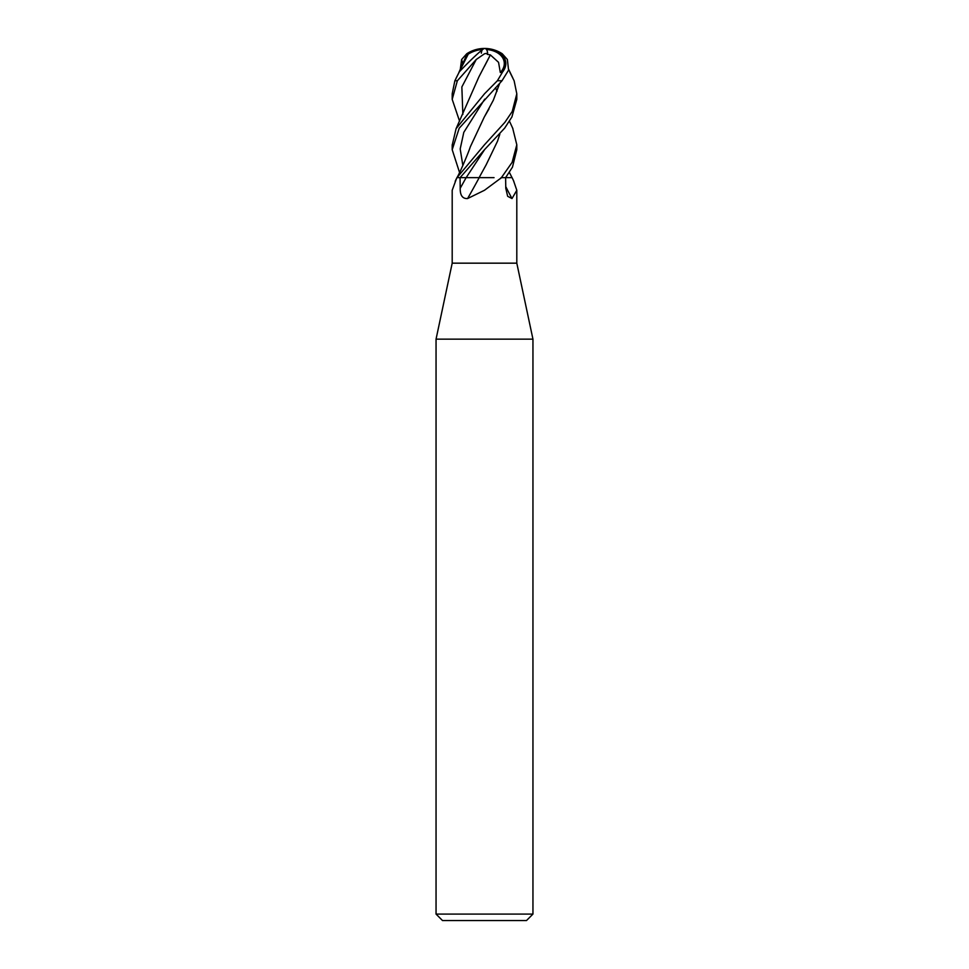 <?xml version="1.0" encoding="UTF-8"?>
<svg xmlns="http://www.w3.org/2000/svg" width="969" height="969" viewBox="0 0 969 969"><rect width="100%" height="100%" fill="white"/><g stroke="black" fill="none" stroke-linecap="round" stroke-linejoin="round"><path stroke-width="1.45" d="M455.176 181.312L456.92 177.654A543.73 468.657 59.6 0 1 456.508 178.55L452.196 190.263L452.196 263.168L516.804 263.168L532.95 339.15L532.95 914.094L436.05 914.094L442.506 920.55L526.494 920.55L532.95 914.094M513.522 180.682L516.804 190.263L512.007 198.56L507.659 196.295L505.782 188.277L505.612 177.654L512.468 167.153L516.804 149.686L516.804 144.769L512.129 162.356L501.397 177.654L505.636 177.654L501.494 177.654L484.5 190.263L467.579 198.56C462.528 198.827 460.081 195.399 460.202 188.277L460.057 177.654L457.029 177.654L456.508 178.55M452.196 263.168L436.05 339.15L532.95 339.15M505.757 186.617A546.819 471.334 -59.6 0 0 512.007 198.56M456.92 177.654L456.968 177.654C460.021 172.664 468.512 152.605 470.28 146.9L484.27 117.055M500.61 178.55A543.73 237.793 -73.4 0 0 501.082 177.654L501.239 177.654M479.207 177.654A546.819 239.137 -73.4 0 1 467.579 198.56M459.56 172.53L452.196 149.686L459.209 128.223L502.003 80.754L508.58 70.131L507.368 59.497L502.269 53.779A32.304 32.304 0 0 0 484.5 48.45A22.844 1.49 135.1 0 0 459.306 71.863L454.873 80.754L452.196 93.811L452.196 99.359L457.356 80.754L476.239 59.497L484.5 53.779L487.649 53.162L487.213 54.337L490.362 54.894L498.55 62.331L500.307 72.505A21.342 15.032 -5.3 0 0 486.499 49.504M487.649 53.162A30.209 8.224 -68.4 0 0 484.5 48.45A22.844 16.085 174.7 0 1 502.657 71.863L497.376 80.754L484.5 93.799L456.096 128.647L452.196 145.193M512.674 128.15L516.804 144.769M484.5 149.686L504.679 128.114L511.898 116.983L516.804 99.359L516.804 93.811L512.238 111.471L504.861 122.373L484.488 144.769L456.98 177.654L460.081 177.654L484.5 149.686M509.876 72.239L514.127 80.754L516.804 93.811M481.351 53.162A30.209 8.224 68.4 0 1 482.065 50.255M482.683 49.467A31.178 31.069 -90 0 1 482.744 49.467A29.034 25.981 142.4 0 0 482.683 49.467A29.034 25.981 142.4 0 0 467.918 54.337L467.857 54.894M467.882 54.882L458.87 72.505A21.342 1.393 -44.9 0 1 459.124 72.239M459.56 121.149L452.196 99.359M460.263 69.538L461.632 59.497L466.731 53.779L467.991 53.162L467.918 54.337M476.239 59.497L461.85 86.956L462.855 114.427L461.85 86.956L476.239 59.497M490.362 54.894L478.94 76.793L456.096 128.647M461.632 59.497L462.843 63.784L461.632 59.497M467.991 53.162A30.209 27.035 -37.6 0 1 484.5 48.45A32.304 32.304 0 0 0 466.731 53.779M484.694 99.153L463.8 132.341L460.19 148.935L462.855 165.529L460.19 148.935L463.8 132.341L484.694 99.153M489.006 108.855L484.597 116.486L493.294 100.291L499.689 83.237M497.485 141.268L486.147 164.827L497.485 141.268L499.822 134.255M494.045 177.654L479.098 177.654L486.147 164.827M499.762 83.152L493.294 100.291M500.307 72.505L502.657 71.863M490.362 54.942L484.621 66.062M456.096 78.174L459.306 71.863M511.378 177.654L505.636 177.654M484.645 149.541L466.15 177.654L459.088 177.654M479.183 177.654L466.15 177.654M496.988 91.28L495.534 87.658M466.113 177.654A544.275 238.035 -73.4 0 1 460.202 188.277M497.376 80.754L502.003 80.754M454.873 80.754L457.356 80.754M516.804 190.263L516.804 263.168M512.092 177.654L513.824 181.312M436.05 339.15L436.05 914.094M468.075 54.494L468.281 53.174M509.44 121.149L512.904 128.647M512.904 78.174L508.737 69.538M509.44 172.53L512.056 177.654M466.634 54.942L459.003 72.227M452.196 149.686L452.196 144.769"/></g></svg>
